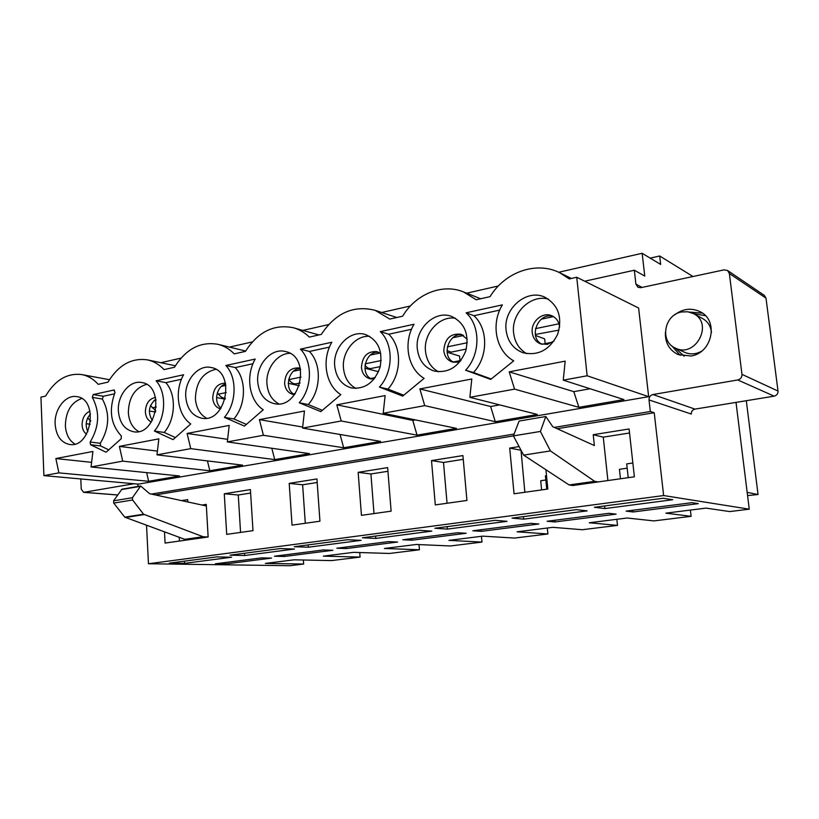 <?xml version="1.0" encoding="UTF-8"?>
<svg xmlns="http://www.w3.org/2000/svg" width="819" height="819" viewBox="0 0 819 819"><rect width="100%" height="100%" fill="white"/><g stroke="black" fill="none" stroke-linecap="round" stroke-linejoin="round"><path stroke-width="1.23" d="M87.715 417.854L90.633 421.304M150.522 405.6L155.774 410.851M156.019 400.082L154.033 400.501M217.373 392.731L218.438 394.164C220.598 396.98 222.911 398.321 225.358 398.198M225.911 385.411L221.499 386.333M288.677 379.289L288.902 379.606C291.226 382.821 293.652 384.213 296.181 383.773L300.123 382.975M300.624 369.717L293.468 371.222M364.987 365.284C367.014 367.803 369.031 368.867 371.048 368.489L380.241 366.615M379.975 353.05L370.383 355.067M446.959 350.522L451.105 352.15L466.308 349.048M463.595 335.493L452.784 337.756M535.298 334.469L559.008 330.118M553.46 316.615L541.287 319.175M546.744 489.189L545.413 475.808L546.498 475.655M545.833 479.975L540.724 480.722L541.635 489.905M747.563 495.587L758.046 494.522L746.304 400.716M628.214 477.682L626.709 463.892L632.841 462.991M627.18 468.192L619.43 469.307L620.464 478.777M747.174 492.373L758.046 494.522M681.643 311.957L687.817 311.773L693.58 313.667C713.943 323.556 695.485 358.394 675.47 348.126C659.469 341.789 664.107 314.66 681.643 311.957M693.417 313.585L705.487 315.755M684.152 356.224L675.306 348.044M693.58 313.667L702.62 318.56C707.851 321.591 710.8 326.228 711.465 332.473M701.545 351.218C695.945 354.33 690.366 354.709 684.807 352.365L675.47 348.126M499.651 404.893L490.632 406.5L495.28 421.693L537.366 414.465L469.871 397.328L471.795 379.002L419.85 388.933L424.723 405.63L383.2 413.257L385.125 395.577L336.804 404.821L341.216 420.976L302.559 428.081L304.463 411.005L259.408 419.625L263.411 435.278L227.324 441.912L229.218 425.399L187.101 433.446L190.735 448.638L156.972 454.842L158.855 438.851L119.4 446.396L122.707 461.138L91.052 466.963L92.905 451.464L55.876 458.548L58.886 472.87L43.898 475.624L40.95 397.123L45.588 396.089C55.16 380.006 67.219 372.829 81.767 374.58L109.459 379.709M490.632 406.5L419.85 388.933M576.74 277.262L638.615 308.016L648.648 396.683L587.151 375.778L576.74 277.262L569.297 278.931L559.817 272.788C536.271 260.77 504.873 272.082 490.049 296.652L476.208 299.754L463.482 291.912C442.24 283.118 415.755 294.123 402.641 316.206L389.783 319.082L375.102 310.309C353.46 304.955 335.534 312.991 321.314 334.408L309.326 337.09C304.678 332.565 299.416 329.463 293.53 327.784C274.14 323.812 258.118 331.675 245.444 351.382L234.244 353.88C229.484 349.007 224.037 345.823 217.905 344.308C200.399 341.308 185.933 348.955 174.498 367.25L164.015 369.594C159.234 364.475 153.737 361.24 147.512 359.889C131.603 357.606 118.438 365.018 108.016 382.125L98.178 384.326C93.458 379.023 87.991 375.778 81.767 374.58M303.358 560.012L303.634 564.035L289.998 565.714L148.454 563.748L146.54 525.337M727.538 270.485L764.301 295.362L766 298.157L778.019 391.042L741.973 374.355L729.36 273.505L727.538 270.485L724.078 269.861L640.816 287.684L638.011 287.315L635.913 284.132L634.336 270.229L584.694 281.214M736.015 402.395L749.252 509.172L663.636 495.546L654.227 412.725L650.327 411.507L649.017 399.928C648.965 397.072 650.286 395.28 652.968 394.533L737.786 379.955C740.652 379.166 742.045 377.293 741.973 374.355M650.194 258.128L659.694 255.989L692.976 276.515M659.694 255.989L660.677 264.435L642.147 253.286L644.758 276.075L634.336 270.229M203.255 536.783L143.55 514.209L132.606 499.989L132.453 497.696L140.663 486.005L149.642 493.703L205.313 505.753L206.265 504.371L208.139 536.988L203.255 536.783L184.746 539.332L124.754 517.147L113.749 503.081L113.606 500.818L121.918 489.189L140.663 486.005M137.295 484.029L138.452 486.373M134.029 483.742L83.61 492.342L81.235 489.138L80.805 478.951M649.017 399.928L691.308 414.056C691.246 411.435 692.475 409.787 694.983 409.111L652.968 394.533M778.019 391.042C778.091 393.744 776.791 395.454 774.129 396.161L694.983 409.111M674.518 314.967C682.862 308.589 691.512 307.555 700.46 311.865C719.01 320.864 712.049 353.214 690.96 356.009L677.999 354.545C669.215 350.061 665.008 342.69 665.397 332.412M702.477 313.145L689.332 312.059M671.662 345.731L680.231 355.385M569.123 484.95L572.778 485.513L598.218 481.92L594.686 481.337L550.44 450.921L523.628 455.108L569.123 484.95L594.686 481.337M607.903 480.548L603.265 437.151L593.222 434.705L594.369 445.546L552.764 426.73L545.792 416.513L519.092 421.068L513.4 435.892L523.628 455.108M155.375 494.942L540.397 431.449L550.44 450.921M545.792 416.513L540.397 431.449M491.226 378.992L473.464 372.522C488.237 356.9 488.39 328.736 473.914 315.714L499.713 310.104M502.375 304.873C490.55 324.027 495.874 351.126 513.708 360.841L490.714 379.402L465.612 370.239C480.507 354.443 480.681 325.962 466.103 312.817L502.375 304.873M473.914 315.714L466.103 312.817M473.464 372.522L465.612 370.239M403.726 395.219L387.93 389.097C401.76 374.119 402.098 346.918 388.749 334.224L411.517 329.269M414.025 324.242C402.917 342.649 407.657 368.847 424.119 378.347L402.672 396.099L379.443 387.08C393.386 371.928 393.744 344.441 380.313 331.623L414.025 324.242M388.749 334.224L380.313 331.623M387.93 389.097L379.443 387.08M322.328 410.319L308.251 404.545C321.232 390.141 321.734 363.851 309.387 351.464L329.473 347.102M331.838 342.25C321.376 359.961 325.614 385.329 340.847 394.625L320.782 411.619L299.242 402.753C312.315 388.196 312.848 361.629 300.43 349.14L331.838 342.25M309.387 351.464L300.43 349.14M308.251 404.545L299.242 402.753M246.386 424.406L233.845 418.959C246.058 405.108 246.703 379.658 235.258 367.577L252.969 363.728M255.2 359.06C245.331 376.116 249.119 400.696 263.247 409.787L244.431 426.095L224.396 417.373C236.691 403.378 237.356 377.672 225.86 365.489L255.2 359.06M235.258 367.577L225.86 365.489M233.845 418.959L224.396 417.373M175.389 437.571L164.209 432.463C175.727 419.103 176.494 394.451 165.858 382.657L181.449 379.269M183.569 374.764C174.232 391.216 177.61 415.059 190.755 423.945L173.065 439.629L154.392 431.05C165.981 417.567 166.769 392.67 156.101 380.784L183.569 374.764M165.858 382.657L156.101 380.784M164.209 432.463L154.392 431.05M208.139 536.988L189.885 539.567L184.951 539.373M100.276 443.294C109.388 428.132 110.084 413.38 102.375 399.048L92.322 397.379C100.051 411.844 99.324 426.73 90.162 442.035L90.52 444.717L100.635 445.956L100.276 443.294L90.162 442.035M108.866 449.907L100.635 445.956M106.235 452.088L121.192 438.738L121.314 435.923C110.708 424.467 108.61 409.971 115.029 392.424L113.861 390.039L93.233 394.563L103.286 396.263L114.445 393.837M103.286 396.263L102.375 399.048M105.61 452.016L90.52 444.717M593.222 434.705L629.094 428.961L634.367 476.812L598.218 481.92M603.265 437.151L629.535 432.985M690.386 510.063L691.113 516.328L665.837 513.155L706.039 508.108L729.688 511.578L749.252 509.172M604.617 505.947L604.893 508.568L594.359 507.299L663.185 498.259L672.737 499.723L604.893 508.568M626.115 511.128L691.953 502.682L698.31 503.654L633.159 511.967L626.115 511.128M632.964 510.247L633.159 511.967M545.147 343.632L544.666 338.892L535.483 335.452M554.074 340.97L547.338 344.359L540.591 343.867C535.769 341.881 532.985 338.093 532.237 332.504C530.743 321.683 542.567 311.466 551.781 315.755C556.336 317.854 558.957 321.611 559.643 327.027M542.086 344.308C527.805 337.756 538.165 311.619 553.183 316.451M526.719 353.665C519.113 349.242 514.741 342.301 513.605 332.862C511.036 313.339 530.712 293.98 548.392 299.119M506.091 330.108C503.183 308.65 526.75 288.339 544.932 297.236C558.435 305.057 562.673 317.414 557.647 334.306C549.662 350 538.083 356.132 522.911 352.713C513.175 348.874 507.565 341.339 506.091 330.108M590.089 388.749L573.802 391.656L578.89 407.33L623.945 399.58L563.257 380.17L565.182 361.138L509.183 371.846L514.567 389.117L469.871 397.328M578.89 407.33L514.567 389.117M573.802 391.656L509.183 371.846M545.915 469.727L547.829 489.035L514.056 493.796L509.705 448.075L519.082 446.57M524.856 492.27L521.007 450.184M520.792 450.215L509.705 448.075M616.84 519.297L617.495 525.389L589.281 522.757L627.139 518.007L653.931 520.904L691.113 516.328M523.402 516.615L523.648 519.154L512.008 518.12L576.392 509.653L587.172 510.872L523.648 519.154M547.112 521.253L608.906 513.329L616.113 514.148L554.903 521.959L547.112 521.253M554.739 520.28L554.903 521.959M459.981 360.657L459.561 356.07L447.082 352.231M460.206 361.445L457.719 362.223L452.313 361.998C447.369 360.258 444.533 356.48 443.785 350.675C444.727 338.585 450.501 333.118 461.117 334.285L467.26 339.301M453.951 362.356C440.663 356.889 448.617 331.777 462.663 334.951M438.493 371.806C430.886 367.608 426.556 360.698 425.481 351.085C423.433 333.333 439.608 315.407 455.477 318.263M417.291 348.628C414.916 328.818 434.971 309.725 451.648 316.441C464.752 322.901 469.451 334.428 465.745 351.023C459.183 366.677 448.71 373.362 434.326 371.079C424.416 367.741 418.734 360.258 417.291 348.628M495.28 421.693L424.723 405.63M93.233 394.563L92.322 397.379M462.919 455.569L466.932 500.45L435.298 504.913L431.511 460.595L462.919 455.569M447.051 503.255L443.509 462.469L463.257 459.336M443.509 462.469L431.511 460.595M547.307 528.03L547.891 533.968L517.096 531.818L552.805 527.334L582.35 529.719L617.495 525.389M447.215 526.627L447.42 529.094L434.858 528.255L495.188 520.321L507.033 521.324L447.42 529.094M472.829 530.784L530.937 523.331L538.882 523.996L481.275 531.347L472.829 530.784M481.122 529.719L481.275 531.347M378.521 371.703L364.895 368.202M374.242 378.869L369.922 378.767C364.987 377.242 362.162 373.515 361.445 367.588C362.244 356.337 367.434 351.023 377.016 351.658L380.825 353.695M356.009 388.462C348.628 384.449 344.451 377.651 343.468 368.048C341.82 351.74 355.405 335.084 369.625 336.322M371.683 379.033C359.418 374.314 365.663 350.368 378.685 352.293M334.705 365.858C332.749 347.358 350.215 329.34 365.499 334.551C378.04 339.977 382.923 350.788 380.149 366.984C374.631 382.432 365.1 389.434 351.546 387.971C341.707 385.053 336.087 377.682 334.705 365.858M415.458 419.912L412.786 420.393L417.035 435.145L456.439 428.368L383.2 413.257M417.035 435.145L341.216 420.976M412.786 420.393L336.804 404.821M387.643 467.618L391.124 511.158L361.445 515.346L358.159 472.338L387.643 467.618M374.007 513.574L370.925 473.976L387.93 471.283M370.925 473.976L358.159 472.338M481.449 536.291L481.971 542.076L448.914 540.376L482.657 536.148L514.619 538.063L547.891 533.968M375.593 536.035L375.778 538.431L362.407 537.776L419.072 530.323L431.828 531.121L375.778 538.431M402.856 539.762L457.606 532.739L466.175 533.271L411.865 540.202L402.856 539.762M411.732 538.626L411.865 540.202M299.314 385.718L288.237 383.302M294.635 394.543L292.895 394.359C288.053 393.007 285.288 389.342 284.613 383.364C285.319 372.809 290.028 367.659 298.73 367.926L300.378 368.489M278.818 403.869C271.785 400 267.833 393.335 266.953 383.876C265.622 368.775 277.221 353.255 289.977 353.327M294.666 394.502C283.528 390.192 288.483 367.731 300.399 368.55M257.719 381.91C256.091 364.496 271.56 347.44 285.596 351.566C312.039 356.756 300.245 410.114 274.119 403.613C264.486 401.044 259.019 393.806 257.719 381.91M340.059 434.479L343.673 447.758L380.64 441.4L302.559 428.081M343.673 447.758L263.411 435.278M302.672 427.047L259.408 419.625M316.933 478.941L319.942 521.201L292.035 525.143L289.209 483.374L316.933 478.941M305.303 523.269L302.631 484.797L317.188 482.493M302.631 484.797L289.209 483.374M419.021 544.584L419.451 549.774L384.418 548.474L416.359 544.471L450.43 545.966L481.971 542.076M308.149 544.901L308.313 547.225L294.246 546.723L347.563 539.721L361.097 540.345L308.313 547.225M336.824 548.228L388.493 541.605L397.614 542.024L346.324 548.566L336.824 548.228M346.212 547.02L346.324 548.566M225.112 399.16L216.544 397.553M220.546 408.865C215.95 407.575 213.339 403.992 212.735 398.126C213.35 388.298 217.588 383.302 225.44 383.138M206.501 418.192C199.867 414.434 196.171 407.923 195.403 398.669C195.936 382.258 202.743 372.471 215.817 369.318M221.089 408.067C213.227 402.938 216.462 385.964 225.655 384.07M185.77 396.918C184.408 380.425 198.3 364.209 211.241 367.536C236.179 371.519 226.259 423.597 201.587 418.171C192.25 415.878 186.978 408.794 185.77 396.918M271.816 448.259L274.734 459.602L309.49 453.634L227.324 441.912M274.734 459.602L190.735 448.638M227.621 439.342L187.101 433.446M250.399 489.588L252.989 530.661L226.699 534.367L224.283 493.775L250.399 489.588M240.561 532.411L238.268 495.004L250.614 493.048M238.268 495.004L224.283 493.775M359.746 552.538L360.084 557.084L323.321 556.142L353.583 552.344L389.506 553.46L419.451 549.774M244.523 553.255L244.666 555.517L230.006 555.169L280.272 548.566L294.471 549.027L244.666 555.517M274.416 556.234L323.259 549.969L332.862 550.286L284.336 556.47L274.416 556.234M284.244 554.975L284.336 556.47M155.528 412.008L149.324 411.005M152.303 420.464C147.533 412.387 148.72 405.303 155.866 399.191M169.359 563.134L216.82 556.9L231.593 557.217L184.521 563.359L169.359 563.134M179.443 541.042L179.248 537.315M87.848 431.674C84.981 425.235 85.872 419.328 90.51 413.953M650.327 411.507L554.258 427.405M514.117 434.05L151.423 494.082M648.648 396.683L138.36 484.131L43.898 475.624M207.442 460.913L209.838 470.761L242.567 465.131L156.972 454.842M209.838 470.761L122.707 461.138M146.652 472.624L148.628 481.275L179.515 475.972L91.052 466.963M148.628 481.275L58.886 472.87M587.151 375.778L563.257 380.17M654.227 412.725L557.166 428.726M642.147 253.286L558.701 272.256M498.361 285.974L466.666 293.182M410.432 305.968L381.695 312.5M328.634 324.559L302.876 330.415M252.334 341.912L229.453 347.102M180.999 358.128L160.852 362.704M91.605 462.346L55.876 458.548M74.867 444.052C69.103 440.427 65.94 434.265 65.366 425.563C65.796 411.373 71.243 402.354 81.716 398.505M55.139 424.17C54.197 409.162 65.725 394.379 76.822 396.642C99.007 398.955 91.605 448.402 69.625 444.482C60.985 442.618 56.153 435.841 55.139 424.17M86.548 434.183C83.835 432.237 82.35 429.166 82.074 424.969C82.238 417.977 84.879 413.39 89.998 411.189M90.203 424.262L86.19 423.699M261.578 557.882L271.591 558.097L225.624 563.963L215.336 563.81L261.578 557.882M225.542 562.499L225.624 563.963M184.398 561.158L184.521 563.359M303.634 564.035L265.346 563.421L294.072 559.817L331.623 560.585L360.084 557.084M189.885 539.567L165.08 543.069L164.496 531.92M181.552 500.614L187.684 499.631L187.807 501.965M157.412 451.105L119.4 446.396M138.646 431.552C132.443 427.866 129.013 421.529 128.337 412.541C128.808 397.307 134.889 387.909 146.57 384.346M118.376 410.974C117.25 395.27 129.852 379.811 141.81 382.545C165.336 385.585 156.838 436.343 133.548 431.756C124.549 429.699 119.492 422.768 118.376 410.974M151.351 422.031C147.768 420.321 145.772 416.963 145.362 411.967C145.69 403.665 149.058 398.812 155.477 397.399M663.636 495.546L148.454 563.748M90.694 420.567L90.09 420.7M156.275 407.012L152.293 407.842M226.239 392.557L218.438 394.164M301.034 377.098L288.902 379.606M381.173 360.534L365.233 363.831M467.26 342.741L447.317 346.857M558.978 323.781L535.472 328.644M635.913 284.132L642.035 287.428M203.051 536.742L184.746 539.332M206.265 504.371L202.006 505.036M140.121 486.384L121.376 489.578M132.453 497.696L113.606 500.818M132.606 499.989L113.749 503.081M143.55 514.209L124.754 517.147M144.062 514.598L125.256 517.536M84.122 492.321L117.66 494.942M729.36 273.505L766 298.157M774.129 396.161L737.786 379.955M113.861 390.039L114.588 390.172M293.571 393.908L295.352 393.55M370.659 378.501L375.204 377.6M453.265 361.998L460.964 360.452M541.994 344.267L552.538 342.158M83.61 492.342L117.619 494.993M559.817 272.788L571.386 278.46M463.482 291.912L480.661 298.751M375.102 310.309L396.816 317.516M293.53 327.784L318.929 334.94M217.905 344.308L245.649 351.034M147.512 359.889L175.379 365.765"/></g></svg>

